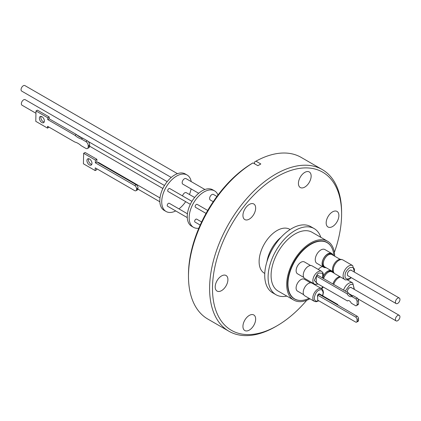 <?xml version="1.0" encoding="UTF-8"?>
<svg xmlns="http://www.w3.org/2000/svg" width="421" height="421" viewBox="0 0 421 421"><rect width="100%" height="100%" fill="white"/><g stroke="black" fill="none" stroke-linecap="round" stroke-linejoin="round"><path stroke-width="0.63" d="M334.363 252.453A91.304 52.714 120 0 0 341.599 213.973A91.304 52.714 120 0 0 277.039 176.699A91.304 52.714 120 0 0 212.479 288.522A91.304 52.714 120 0 0 277.039 325.796L275.602 326.628A93.341 53.888 120 0 1 228.929 331.253L207.811 319.055A93.341 53.888 120 0 1 188.476 276.329A93.341 53.888 120 0 1 252.995 162.89L251.553 163.722A91.304 52.714 -60 0 0 188.476 274.666L188.476 276.329M341.599 213.973L341.599 212.31A93.341 53.888 120 0 0 322.27 169.579A93.341 53.888 120 0 0 275.602 174.205A93.341 53.888 120 0 0 214.626 256.457A93.341 53.888 120 0 0 228.929 331.253M221.551 275.939A8.994 5.194 -60 0 1 226.051 275.492A8.994 5.194 -60 0 1 227.429 282.702A8.994 5.194 -60 0 1 221.551 290.627A8.994 5.194 -60 0 1 217.052 291.074A8.994 5.194 -60 0 1 215.678 283.865A8.994 5.194 -60 0 1 221.551 275.939M249.295 315.413A8.994 5.194 -60 0 1 253.795 314.966A8.994 5.194 -60 0 1 255.173 322.176A8.994 5.194 -60 0 1 249.295 330.101A8.994 5.194 -60 0 1 244.801 330.543A8.994 5.194 -60 0 1 243.422 323.339A8.994 5.194 -60 0 1 249.295 315.413M332.532 211.868A8.994 5.194 -60 0 1 337.026 211.421A8.994 5.194 -60 0 1 338.405 218.631A8.994 5.194 -60 0 1 332.532 226.556A8.994 5.194 -60 0 1 328.033 227.003A8.994 5.194 -60 0 1 326.654 219.794A8.994 5.194 -60 0 1 332.532 211.868M304.783 172.394A8.994 5.194 -60 0 1 309.282 171.952A8.994 5.194 -60 0 1 310.661 179.157A8.994 5.194 -60 0 1 304.783 187.082A8.994 5.194 -60 0 1 300.289 187.529A8.994 5.194 -60 0 1 298.91 180.32A8.994 5.194 -60 0 1 304.783 172.394M249.295 204.432A8.994 5.194 -60 0 1 253.795 203.985A8.994 5.194 -60 0 1 255.173 211.195A8.994 5.194 -60 0 1 249.295 219.12A8.994 5.194 -60 0 1 244.801 219.567A8.994 5.194 -60 0 1 243.422 212.358A8.994 5.194 -60 0 1 249.295 204.432M264.777 273.445L264.362 273.203A25.355 14.64 -60 0 1 260.478 252.889A25.355 14.64 -60 0 1 277.039 230.545A25.355 14.64 -60 0 1 289.716 229.292L290.132 229.529M322.27 169.579L301.152 157.386A93.341 53.888 120 0 0 255.968 161.169L260.831 163.98L257.857 165.695L252.995 162.89M286.864 296.11A38.185 22.045 -60 0 1 275.997 294.737A38.185 22.045 -60 0 1 270.145 264.141A38.185 22.045 -60 0 1 295.089 230.492A38.185 22.045 -60 0 1 314.182 228.598A38.185 22.045 -60 0 1 320.807 237.323M314.182 228.598L310.819 226.661A38.185 22.045 120 0 0 291.727 228.55A38.185 22.045 120 0 0 266.782 262.199A38.185 22.045 120 0 0 272.634 292.795L275.997 294.737M309.94 298.805A33.943 19.598 -60 0 1 293.721 300.068L278.118 291.064A33.943 19.598 -60 0 1 271.087 275.523A33.943 19.598 -60 0 1 285.906 241.365A33.943 19.598 -60 0 1 312.061 232.271L327.659 241.28A33.943 19.598 -60 0 1 334.684 256.189M293.721 300.068A33.943 19.598 -60 0 1 286.69 284.533A33.943 19.598 -60 0 1 301.504 250.374A33.943 19.598 -60 0 1 327.659 241.28M299.805 300.441A32.617 18.834 -60 0 1 294.379 298.921A32.617 18.834 -60 0 1 287.627 283.991A32.617 18.834 -60 0 1 301.862 251.163A32.617 18.834 -60 0 1 326.996 242.428A32.617 18.834 -60 0 1 331.022 246.364M293.337 298.236A32.617 18.834 120 0 0 293.774 298.415M309.088 298.315A32.48 18.756 -60 0 1 294.689 298.942A32.48 18.756 -60 0 1 289.711 272.913A32.48 18.756 -60 0 1 310.93 244.291A32.48 18.756 -60 0 1 327.17 242.68A32.48 18.756 -60 0 1 333.837 255.7M318.297 269.451A7.978 4.605 -60 0 1 322.491 266.588M323.428 275.934A7.978 4.605 -60 0 1 327.701 271.203A7.978 4.605 -60 0 1 331.022 270.535M332.264 271.25A7.978 4.605 -60 0 1 333.058 272.576M303.736 277.386L297.542 273.813A6.857 3.957 -60 0 1 296.495 268.319A6.857 3.957 -60 0 1 300.973 262.278A6.857 3.957 -60 0 1 304.399 261.936L310.593 265.509M303.704 294.695L297.515 291.122A6.857 3.957 -60 0 1 296.463 285.627A6.857 3.957 -60 0 1 300.941 279.586A6.857 3.957 -60 0 1 304.372 279.244L310.561 282.823M325.959 267.609A7.978 4.605 -60 0 1 323.744 267.314L316.902 263.362A7.978 4.605 -60 0 1 315.25 259.71A7.978 4.605 -60 0 1 318.734 251.684A7.978 4.605 -60 0 1 324.88 249.548L331.722 253.495A7.978 4.605 -60 0 1 333.085 255.268M323.744 267.314A7.978 4.605 -60 0 1 322.091 263.662A7.978 4.605 -60 0 1 322.27 261.936A7.978 4.605 -60 0 1 327.733 253.895A7.978 4.605 -60 0 1 331.722 253.495M323.544 278.56A7.268 4.199 -60 0 1 328.301 272.124A7.268 4.199 -60 0 1 331.937 271.766L331.048 271.256A7.268 4.199 120 0 0 327.417 271.613A7.268 4.199 120 0 0 323.402 276.155M331.969 254.458L331.08 253.942A7.268 4.199 120 0 0 327.443 254.305A7.268 4.199 120 0 0 322.465 261.63A7.268 4.199 120 0 0 322.302 263.204A7.268 4.199 120 0 0 323.812 266.535L324.696 267.046A7.268 4.199 -60 0 1 323.191 263.72A7.268 4.199 -60 0 1 328.333 254.816A7.268 4.199 -60 0 1 331.969 254.458A7.268 4.199 -60 0 1 332.611 254.989M331.937 271.766A7.268 4.199 -60 0 1 332.579 272.303M321.66 271.392L312.061 265.851A7.299 4.215 120 0 0 308.414 266.209A7.299 4.215 120 0 0 303.646 272.64A7.299 4.215 120 0 0 304.762 278.486L314.366 284.033A7.299 4.215 -60 0 1 313.245 278.186A7.299 4.215 -60 0 1 318.013 271.755A7.299 4.215 -60 0 1 321.66 271.392L322.949 272.771L323.37 274.029L323.407 276.134L322.896 278.181M321.633 288.701L312.029 283.159A7.299 4.215 120 0 0 306.409 285.117A7.299 4.215 120 0 0 303.22 292.458A7.299 4.215 120 0 0 304.736 295.8L314.334 301.341A7.299 4.215 -60 0 1 312.824 298A7.299 4.215 -60 0 1 316.008 290.658A7.299 4.215 -60 0 1 321.633 288.701L322.918 290.08L323.439 292.458L322.744 295.81M334.332 273.313L331.848 271.877A7.125 4.115 120 0 0 328.285 272.229A7.125 4.115 120 0 0 323.607 278.591M317.602 283.738L314.298 280.491L317.445 273.966L318.734 273.003L322.497 273.234L322.723 278.081M318.544 300.652L316.981 301.157C315.345 301.236 314.44 300.189 314.261 298C315.24 292.979 317.292 290.222 320.423 289.716C321.77 289.322 322.681 290.374 323.144 292.874L322.575 295.716M340.079 259.304L331.88 254.568A7.125 4.115 120 0 0 328.317 254.921A7.125 4.115 120 0 0 323.275 263.651A7.125 4.115 120 0 0 324.749 266.914L332.953 271.65M339.884 276.629A7.667 4.426 120 0 0 337.9 277.339A7.667 4.426 120 0 0 332.927 283.975M317.697 295.168A1.763 1.021 120 0 0 317.455 296.158A1.763 1.021 120 0 0 317.692 296.863M341.62 259.573A7.667 4.426 120 0 0 335.763 261.804A7.667 4.426 120 0 0 332.506 269.424A7.667 4.426 120 0 0 333.958 272.85M207.721 210.458L197.186 204.374A1.695 0.979 120 0 0 195.876 204.832A1.695 0.979 120 0 0 195.139 206.537A1.695 0.979 120 0 0 195.486 207.316L206.043 213.41M201.633 221.978L196.707 219.136A1.695 0.979 120 0 0 195.86 219.215A1.695 0.979 120 0 0 194.749 220.715A1.695 0.979 120 0 0 195.012 222.072L200.196 225.067M316.324 276.044L317.76 275.218L348.562 293L347.12 293.826L316.324 276.044L316.297 282.986L347.467 300.983A3.142 1.821 60.2 0 1 347.804 300.683A3.142 1.821 60.2 0 1 349.372 300.841A3.142 1.821 60.2 0 1 351.272 303.178L355.934 305.872A5.352 3.1 -119.8 0 0 356.303 305.714A5.352 3.1 -119.8 0 0 357.103 304.825L357.119 301.32L358.555 300.494A5.352 3.1 -119.8 0 0 357.403 298.105L355.961 298.926L351.672 296.452L353.114 295.626L357.403 298.105M336.732 304.43A1.695 0.979 -60 0 1 337.553 304.362L319.534 293.958A1.695 0.979 120 0 0 318.686 294.042A1.695 0.979 120 0 0 317.734 295.126M317.697 295.216A1.695 0.979 120 0 0 317.692 296.779M213.226 201.691L210.258 199.975A3.189 1.842 -60 0 1 209.6 198.512A3.189 1.842 -60 0 1 210.995 195.302A3.189 1.842 -60 0 1 213.452 194.449L216.92 196.454M217.983 195.034A21.045 12.151 120 0 0 214.568 190.881A21.045 12.151 120 0 0 204.048 191.923A21.045 12.151 120 0 0 190.297 210.468A21.045 12.151 120 0 0 193.523 227.329A21.045 12.151 120 0 0 198.828 228.208M214.568 190.881L212.647 189.771A21.045 12.151 120 0 0 202.127 190.813A21.045 12.151 120 0 0 188.382 209.358A21.045 12.151 120 0 0 191.608 226.219L193.523 227.329M340.494 276.981A7.978 4.605 120 0 0 333.727 284.433M342.883 259.941A7.978 4.605 120 0 0 336.737 262.078A7.978 4.605 120 0 0 333.253 270.103A7.978 4.605 120 0 0 334.905 273.755L344.746 279.439A7.978 4.605 -60 0 1 343.094 275.787A7.978 4.605 -60 0 1 348.735 266.014A7.978 4.605 -60 0 1 352.719 265.619L342.883 259.941M345.262 291.095L349.662 284.991C351.361 284.159 352.561 284.122 353.272 284.87L354.156 289.306M350.998 277.523L349.693 278.486C346.004 279.739 344.494 278.36 345.162 274.355C345.32 272.298 346.83 270.072 349.693 267.677C353.566 266.809 355.077 268.188 354.224 271.813L354.187 271.992M204.901 189.513L186.008 178.604A3.189 1.842 120 0 0 183.551 179.462A3.189 1.842 120 0 0 182.161 182.672A3.189 1.842 120 0 0 182.819 184.135L198.67 193.281M194.623 197.491L186.314 192.697A3.189 1.842 120 0 0 184.719 192.855A3.189 1.842 120 0 0 182.567 195.933M191.944 201.349L169.742 188.534A1.695 0.979 120 0 0 168.437 188.987A1.695 0.979 120 0 0 167.695 190.697A1.695 0.979 120 0 0 168.047 191.471L190.329 204.338M187.434 213.779L169.268 203.29A1.695 0.979 120 0 0 168.416 203.375A1.695 0.979 120 0 0 167.311 204.869A1.695 0.979 120 0 0 167.569 206.232L187.277 217.604M351.667 287.864A3.294 1.9 120 0 0 351.309 287.543A3.294 1.9 120 0 0 348.772 288.427A3.294 1.9 120 0 0 347.336 291.737A3.294 1.9 120 0 0 347.399 292.332M351.693 270.556A3.294 1.9 120 0 0 351.34 270.235A3.294 1.9 120 0 0 348.804 271.113A3.294 1.9 120 0 0 347.367 274.429A3.294 1.9 120 0 0 348.046 275.934A3.294 1.9 120 0 0 348.504 276.081M348.025 275.923A3.294 1.9 120 0 0 348.456 276.055M187.129 175.036L185.208 173.931A21.045 12.151 120 0 0 174.689 174.973A21.045 12.151 120 0 0 160.938 193.518A21.045 12.151 120 0 0 164.164 210.379L166.085 211.489A21.045 12.151 -60 0 1 162.859 194.623A21.045 12.151 -60 0 1 176.604 176.078A21.045 12.151 -60 0 1 187.129 175.036A21.045 12.151 -60 0 1 191.223 181.619M175.71 210.932A21.045 12.151 -60 0 1 166.085 211.489M399.261 315.345A3.189 1.842 -60 0 1 399.75 317.902A3.189 1.842 -60 0 1 397.666 320.713A3.189 1.842 -60 0 1 396.066 320.87A3.189 1.842 -60 0 1 395.582 318.313A3.189 1.842 -60 0 1 397.666 315.503A3.189 1.842 -60 0 1 399.261 315.345L351.214 287.606A3.189 1.842 120 0 0 349.619 287.764A3.189 1.842 120 0 0 347.457 292.363M399.287 298.031L351.24 270.293A3.189 1.842 120 0 0 348.783 271.15A3.189 1.842 120 0 0 347.393 274.36A3.189 1.842 120 0 0 348.051 275.818L396.098 303.562A3.189 1.842 -60 0 1 395.44 302.099A3.189 1.842 -60 0 1 396.829 298.889A3.189 1.842 -60 0 1 399.287 298.031A3.189 1.842 -60 0 1 399.95 299.494A3.189 1.842 -60 0 1 398.555 302.704A3.189 1.842 -60 0 1 396.098 303.562M136.578 188.892L137.888 188.171L138.025 187.555A2.715 1.605 61.2 0 0 136.194 184.724L134.704 185.54A2.715 1.605 61.2 0 1 136.578 188.892L136.567 189.455A2.715 1.605 61.2 0 1 135.951 190.729A2.715 1.605 61.2 0 1 134.599 190.592L95.235 167.863L95.178 170.584L96.667 169.768L96.688 168.705M137.888 188.171A1.695 0.979 120 0 0 137.877 188.734L136.567 189.455M135.951 190.729L137.441 189.908A2.715 1.605 61.2 0 0 137.993 189.108L137.877 188.734M167.179 181.651L25.207 99.682A3.189 1.842 120 0 0 23.613 99.84A3.189 1.842 120 0 0 21.524 102.65A3.189 1.842 120 0 0 22.013 105.208L35.948 113.254M177.462 173.673L24.902 85.589A3.189 1.842 120 0 0 22.445 86.447A3.189 1.842 120 0 0 21.05 89.657A3.189 1.842 120 0 0 21.713 91.115L171.226 177.441M89.662 145.003L89.657 145.229A1.695 0.979 120 0 0 89.615 145.619A1.695 0.979 120 0 0 89.641 145.898L88.2 146.913A3.394 2.01 61.2 0 1 87.431 148.502A3.394 2.01 61.2 0 1 85.737 148.334L81.158 145.687A16.514 9.767 61.2 0 0 78.022 143.372A16.514 9.767 61.2 0 0 74.87 142.056L47.578 126.3L47.536 128.126L35.78 121.332L36.001 110.955L47.757 117.748L47.72 119.569L75.012 135.325A16.514 9.767 61.2 0 0 81.3 138.956L85.879 141.603A3.394 2.01 61.2 0 1 88.221 145.792L89.662 145.003A3.394 2.01 -118.8 0 0 87.321 140.814L82.737 138.167L81.3 138.956M89.394 164.916A3.563 2.11 61.2 0 1 87.1 161.738A3.563 2.11 61.2 0 1 87.742 158.849A3.563 2.11 61.2 0 1 89.52 159.027A3.563 2.11 61.2 0 1 91.815 162.211A3.563 2.11 61.2 0 1 91.173 165.1A3.563 2.11 61.2 0 1 89.394 164.916M88.631 158.706A3.563 2.11 -118.8 0 0 90.883 164.101A3.563 2.11 -118.8 0 0 91.773 164.427M44.168 122.058A3.531 2.089 61.2 0 1 43.268 121.737A3.531 2.089 61.2 0 1 41.047 116.37M41.826 122.527A3.531 2.089 61.2 0 1 39.553 119.375A3.531 2.089 61.2 0 1 40.19 116.517A3.531 2.089 61.2 0 1 41.953 116.691A3.531 2.089 61.2 0 1 44.226 119.843A3.531 2.089 61.2 0 1 43.584 122.706A3.531 2.089 61.2 0 1 41.826 122.527M88.2 146.913L88.221 145.792M134.704 185.54L95.346 162.816L95.399 160.096L83.642 153.307L83.416 163.795L95.178 170.584M82.737 138.167A16.514 9.767 61.2 0 1 76.448 134.536L75.012 135.325M76.448 134.536L49.157 118.78L47.72 119.569M49.157 118.78L49.199 116.959L47.757 117.748M49.199 116.959L37.437 110.165L36.001 110.955M48.983 127.11L47.536 128.126M87.431 148.502L88.868 147.713A3.394 2.01 -118.8 0 0 89.636 146.124M83.642 153.307L85.126 152.491L96.888 159.28L96.83 162.001L136.194 184.724M95.399 160.096L96.888 159.28M95.346 162.816L96.83 162.001M159.991 197.933L98.625 162.506A1.695 0.979 120 0 0 97.814 162.569M351.651 270.529A3.294 1.9 120 0 0 351.314 270.219M351.619 287.838A3.294 1.9 120 0 0 351.288 287.527M191.081 188.903A21.045 12.151 -60 0 1 189.455 194.513M185.677 201.648A21.045 12.151 -60 0 1 178.946 208.879M317.676 300.152L317.697 295.153L319.181 294.3L357.103 316.192A2.037 1.179 60.2 0 1 358.539 318.692L358.534 320.355A2.037 1.179 60.2 0 1 358.103 321.291L356.619 322.144A2.037 1.179 60.2 0 1 355.598 322.044L317.676 300.152M358.534 320.355L357.045 321.207A2.037 1.179 60.2 0 1 356.619 322.144M357.045 321.207L357.05 319.544L358.539 318.692M357.103 316.192L355.619 317.045A2.037 1.179 60.2 0 1 357.05 319.544M355.619 317.045L317.697 295.153A1.763 1.021 120 0 1 319.586 293.911A1.763 1.021 120 0 1 319.792 294.111M350.967 294.832L350.493 295.237M337.553 304.362A1.695 0.979 -60 0 1 337.905 305.109M348.562 293A4.415 2.563 -119.8 0 0 352.966 295.71M358.555 300.494L358.545 303.999L357.103 304.825M356.303 305.714L357.739 304.888A5.352 3.1 -119.8 0 0 358.545 303.999M351.672 296.452A4.415 2.563 60.2 0 1 351.598 296.495A4.415 2.563 60.2 0 1 347.12 293.826M348.23 300.547L347.467 300.983M357.119 301.32A5.352 3.1 -119.8 0 0 355.961 298.926M325.486 267.335A7.268 4.199 -60 0 1 324.696 267.046M322.76 286.717A32.48 18.756 -60 0 1 321.286 288.506M326.259 242.154A32.617 18.834 120 0 0 325.88 241.865M323.27 287.011A33.943 19.598 -60 0 1 321.807 288.811M255.968 161.169L254.526 162.001L254.526 163.774M275.602 326.628L277.039 325.796A91.304 52.714 120 0 0 306.746 300.289M266.951 261.646A25.355 14.64 -60 0 1 281.002 237.312M343.568 290.116A7.978 4.605 -60 0 1 348.704 283.328A7.978 4.605 -60 0 1 352.693 282.933L347.383 279.865M87.321 140.814L85.879 141.603M294.689 298.942L292.963 297.947M314.366 284.033L316.197 284.459L318.023 283.98M344.746 279.439C345.01 280.16 346.562 280.049 349.414 279.107L351.261 277.676M348.988 293.69L352.677 295.821M357.824 298.789L396.066 320.87M159.833 201.764L137.983 189.15M42.274 116.906L41.626 116.533M164.5 185.508L88.047 141.367M82.295 138.046L76.89 134.925M162.89 188.497L89.636 146.203M354.456 272.15L352.719 265.619M350.772 295.416L351.235 294.984M354.424 289.459L352.693 282.933M314.334 301.341L316.171 301.768L318.834 300.82M327.17 242.68L325.444 241.686"/></g></svg>
